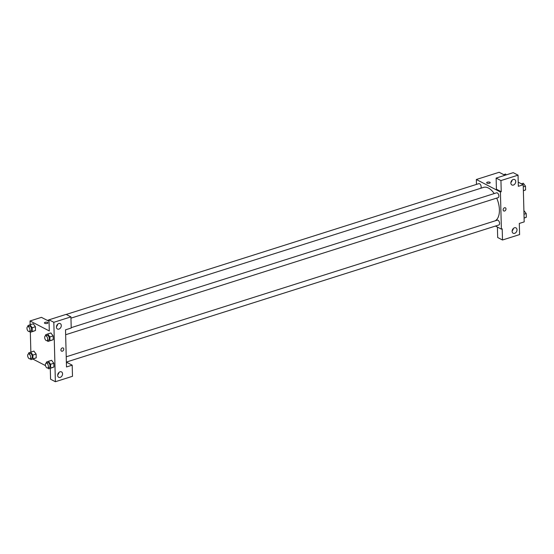 <?xml version="1.0" encoding="UTF-8"?>
<svg xmlns="http://www.w3.org/2000/svg" width="554" height="554" viewBox="0 0 554 554"><rect width="100%" height="100%" fill="white"/><g stroke="black" fill="none" stroke-linecap="round" stroke-linejoin="round"><path stroke-width="0.83" d="M518.225 182.162L523.218 184.752L524.195 221.891L519.306 223.442L519.597 234.584L502.492 240L502.201 228.857L501.391 229.121L495.477 226.053M476.475 184.406L476.343 179.503L499.147 172.28L504.957 175.286M490.207 182.668A1.773 0.706 -1.5 0 0 489.224 182.058A1.773 0.706 -1.5 0 0 487.381 182.169A1.773 0.706 178.5 0 1 489.224 182.058A1.773 0.706 178.5 0 1 490.207 182.661A1.773 0.706 178.5 0 1 488.448 183.416A1.773 0.706 178.5 0 1 486.661 182.758A1.773 0.706 178.5 0 1 487.381 182.162A1.773 0.706 -1.5 0 0 486.661 182.758M523.218 184.752L518.336 186.303L518.038 175.161L513.226 172.661L496.128 178.083L496.419 189.226L501.231 191.719L500.414 191.982L501.391 229.121M476.343 179.503L500.414 191.982M510.885 182.515A3.04 2.258 117.4 0 0 512.104 180.168M513.371 185.064A3.04 2.258 117.4 0 0 515.642 182.418A3.04 2.258 117.4 0 0 514.701 179.579A3.04 2.258 117.4 0 0 511.294 181.241A3.04 2.258 117.4 0 0 511.903 184.974A3.04 2.258 117.4 0 0 513.371 185.064M496.128 178.083L500.941 180.576L501.231 191.719M518.038 175.161L500.941 180.576M502.492 240L497.679 237.507L497.409 227.057M512.152 230.796A3.04 2.258 117.4 0 0 513.371 228.449M514.638 233.345A3.04 2.258 117.4 0 0 516.91 230.699A3.04 2.258 117.4 0 0 515.961 227.86A3.04 2.258 117.4 0 0 512.561 229.522A3.04 2.258 117.4 0 0 513.17 233.255A3.04 2.258 117.4 0 0 514.638 233.345M503.136 209.841A1.773 1.316 -62.6 0 1 503.884 208.138A1.773 1.316 -62.6 0 1 505.38 207.812A1.773 1.316 -62.6 0 1 505.733 209.994A1.773 1.316 -62.6 0 1 503.752 210.963A1.773 1.316 -62.6 0 1 503.136 209.841M503.745 210.963A1.773 1.316 117.4 0 0 505.733 209.994A1.773 1.316 117.4 0 0 505.38 207.812M65.649 334.734L498.136 197.646A2.535 1.357 -107.6 0 0 498.815 195.423A2.535 1.357 -107.6 0 0 497.305 192.917A2.535 1.357 -107.6 0 0 496.606 192.82L71.21 327.656M66.362 362.067L498.849 224.986A2.535 1.357 -107.6 0 0 499.528 222.756A2.535 1.357 -107.6 0 0 498.025 220.25A2.535 1.357 -107.6 0 0 497.319 220.153L66.224 356.797M480.734 188.277A2.535 1.357 -107.6 0 0 481.024 185.915A2.535 1.357 -107.6 0 0 479.591 183.734A2.535 1.357 -107.6 0 0 478.885 183.637L66.224 314.443M494.21 193.581A17.749 9.536 -107.6 0 0 488.441 188.041A17.749 9.536 -107.6 0 0 483.504 187.397L70.96 318.155M495.117 220.852A17.749 9.536 -107.6 0 0 496.696 198.103M66.494 366.97L65.517 329.831L71.217 328.023L70.926 316.881L53.828 322.296L55.379 381.72L72.484 376.304L72.193 365.162L66.494 366.97M30.145 324.748L30.048 320.967L41.446 317.352L49.05 321.292M56.833 325.323L57.228 325.53M61.529 351.132A1.773 1.316 117.4 0 0 62.387 351.181A1.773 1.316 -62.6 0 1 61.529 351.132A1.773 1.316 -62.6 0 1 61.175 348.951A1.773 1.316 -62.6 0 1 63.156 347.981A1.773 1.316 -62.6 0 1 63.71 349.636A1.773 1.316 -62.6 0 1 62.387 351.181A1.773 1.316 117.4 0 0 63.71 349.636A1.773 1.316 117.4 0 0 63.156 347.981M58.932 329.104A3.04 2.258 -62.6 0 1 57.457 329.021A3.04 2.258 -62.6 0 1 56.854 325.281A3.04 2.258 -62.6 0 1 60.254 323.626A3.04 2.258 -62.6 0 1 61.196 326.458A3.04 2.258 -62.6 0 1 58.932 329.104M60.192 377.392A3.04 2.258 -62.6 0 1 58.724 377.302A3.04 2.258 -62.6 0 1 58.115 373.562A3.04 2.258 -62.6 0 1 61.522 371.907A3.04 2.258 -62.6 0 1 62.464 374.739A3.04 2.258 -62.6 0 1 60.192 377.392M56.446 326.562A3.04 2.258 117.4 0 0 57.658 324.215M57.706 374.843A3.04 2.258 117.4 0 0 58.925 372.496M66.383 362.981L67.38 362.662L72.193 365.162M55.379 381.72L50.566 379.227L50.282 368.292M70.926 316.881L66.113 314.381L49.008 319.803L49.299 330.946L30.048 320.967M49.008 319.803L53.828 322.296M50.885 332.975L53.122 335.911L53.226 339.664L51.169 340.454M32.153 327.767L35.408 326.728L35.504 330.482L33.455 331.271L35.504 330.482L35.408 326.728L33.254 323.765L29.999 324.796L32.153 327.767L32.25 331.514L30.193 332.303L29.528 331.382M28.683 353.902L28.656 352.919L30.712 352.129L32.866 355.1L36.128 354.068L36.225 357.822L34.168 358.611L36.225 357.822L36.128 354.068L33.884 351.125M51.598 360.308L53.842 363.244L53.939 366.997L51.882 367.787L53.939 366.997L53.842 363.244L50.58 364.283L50.684 368.029L48.62 368.819L47.956 367.898M30.858 352.081L30.338 332.255M45.497 365.612L32.811 359.034M47.983 322.837A1.773 0.706 -1.5 0 0 47 322.234A1.773 0.706 -1.5 0 0 45.158 322.338A1.773 0.706 178.5 0 1 47 322.227A1.773 0.706 178.5 0 1 47.983 322.837A1.773 0.706 178.5 0 1 46.231 323.584A1.773 0.706 178.5 0 1 44.438 322.927A1.773 0.706 178.5 0 1 45.158 322.331A1.773 0.706 -1.5 0 0 44.438 322.927M32.866 355.1L32.963 358.854L30.906 359.636L30.241 358.722M29.944 358.812L31.578 358.299A2.535 1.357 -107.6 0 0 32.104 355.474A2.535 1.357 -107.6 0 0 30.048 353.473L28.413 353.985A2.535 1.357 -107.6 0 0 27.735 356.208A2.535 1.357 -107.6 0 0 29.244 358.722A2.535 1.357 -107.6 0 0 29.944 358.812A2.535 1.357 -107.6 0 0 30.477 355.987A2.535 1.357 -107.6 0 0 28.413 353.985M30.712 352.129L33.967 351.098M32.963 358.854L36.225 357.822M30.906 359.636L34.168 358.604M27.963 326.569L27.935 325.579L29.999 324.796M29.23 331.479L30.858 330.96A2.535 1.357 -107.6 0 0 31.391 328.141A2.535 1.357 -107.6 0 0 29.327 326.133L27.7 326.652A2.535 1.357 -107.6 0 0 27.021 328.875A2.535 1.357 -107.6 0 0 28.524 331.389A2.535 1.357 -107.6 0 0 29.23 331.479A2.535 1.357 -107.6 0 0 29.764 328.654A2.535 1.357 -107.6 0 0 27.7 326.652M32.25 331.514L35.504 330.482M30.193 332.303L33.448 331.271M46.398 363.085L46.37 362.094L48.427 361.312L50.58 364.283M47.665 367.994L49.292 367.475A2.535 1.357 -107.6 0 0 49.825 364.657A2.535 1.357 -107.6 0 0 47.762 362.648L46.134 363.168A2.535 1.357 -107.6 0 0 45.456 365.391A2.535 1.357 -107.6 0 0 46.958 367.904A2.535 1.357 -107.6 0 0 47.665 367.994A2.535 1.357 -107.6 0 0 48.191 365.169A2.535 1.357 -107.6 0 0 46.134 363.168M48.427 361.312L51.688 360.28M50.684 368.029L53.939 366.997M48.62 368.819L51.882 367.787M45.677 335.752L45.657 334.761L47.713 333.979L49.867 336.943L49.964 340.696L47.907 341.486L47.242 340.565M46.945 340.662L48.572 340.142A2.535 1.357 -107.6 0 0 49.105 337.317A2.535 1.357 -107.6 0 0 47.042 335.315L45.414 335.835A2.535 1.357 -107.6 0 0 44.735 338.058A2.535 1.357 -107.6 0 0 46.245 340.565A2.535 1.357 -107.6 0 0 46.945 340.662A2.535 1.357 -107.6 0 0 47.478 337.836A2.535 1.357 -107.6 0 0 45.414 335.835M47.713 333.979L50.968 332.947M49.867 336.943L53.122 335.911L53.226 339.664L47.907 341.486M49.964 340.696L53.226 339.664M503.718 174.642L505.615 174.039L506.224 174.884M523.897 210.603L526.203 213.525L526.3 217.279L524.091 218.11M523.994 214.225L526.203 213.525M524.091 217.978L526.3 217.279M521.432 183.824L523.329 183.222L525.483 186.192L525.587 189.939L523.378 190.777M523.274 186.892L525.483 186.192M523.378 190.645L525.587 189.939M47.36 320.42L49.015 319.893"/></g></svg>
